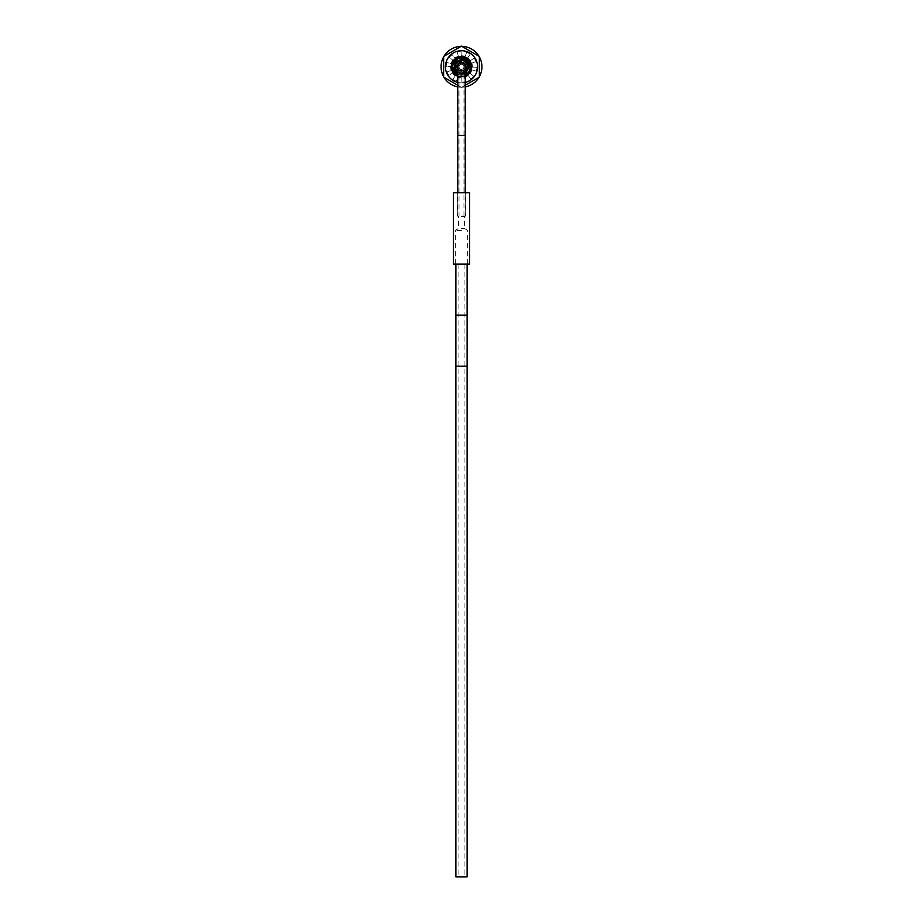 <?xml version="1.0" encoding="UTF-8"?>
<svg xmlns="http://www.w3.org/2000/svg" width="923" height="923" viewBox="0 0 923 923"><rect width="100%" height="100%" fill="white"/><g stroke="black" fill="none" stroke-linecap="round" stroke-linejoin="round"><path stroke-width="0.69" stroke-dasharray="4.62 3.46" d="M469.611 264.07L453.389 264.07M461.5 264.07L467.661 264.07L461.5 264.07M469.611 192.734L453.389 192.734M461.5 192.734L465.457 192.734L461.5 192.734M461.5 216.074L465.457 216.074L461.5 216.074M461.5 216.674L464.419 216.674L461.5 216.674M461.5 228.477L464.419 228.477L461.5 228.477M461.5 230.346L455.339 230.346L461.5 230.346M461.5 70.552A3.761 3.761 0 0 0 465.261 66.791A3.761 3.761 0 0 0 461.5 63.029A3.761 3.761 0 0 0 457.739 66.791A3.761 3.761 0 0 0 461.5 70.552A3.761 3.761 0 0 0 465.261 66.791A3.761 3.761 0 0 1 461.5 70.552A3.761 3.761 0 0 1 457.739 66.791A3.761 3.761 0 0 0 461.5 70.552M461.5 69.248A2.469 2.469 0 0 1 459.031 66.791A2.469 2.469 0 0 1 461.5 64.322A2.469 2.469 0 0 1 463.969 66.791A2.469 2.469 0 0 1 461.5 69.248A2.469 2.469 0 0 1 459.031 66.791A2.469 2.469 0 0 1 461.5 64.322A2.469 2.469 0 0 1 463.969 66.791A2.469 2.469 0 0 1 461.5 69.248A2.469 2.469 0 0 0 463.969 66.791A2.469 2.469 0 0 0 461.5 64.322M455.881 876.85L467.119 876.85M461.5 876.85L458.904 876.85L461.5 876.85M457.739 72.536A6.865 6.865 0 0 0 465.261 72.536M457.739 69.329A4.534 4.534 0 0 0 465.261 69.329M470.938 70.021L471.48 66.791C472.068 53.834 450.851 54.007 451.52 66.791C450.874 53.972 472.103 53.869 471.48 66.791C472.034 57.595 458.569 53.038 453.458 60.883L451.52 66.791C450.851 54.007 472.068 53.834 471.48 66.791C472.126 53.972 450.897 53.869 451.52 66.791C450.897 53.869 472.126 53.972 471.48 66.791C472.103 53.869 450.874 53.972 451.52 66.791L453.458 60.883C458.569 53.038 472.034 57.595 471.48 66.791C472.091 53.903 450.932 53.903 451.52 66.791C450.932 53.903 472.091 53.903 471.48 66.791C472.126 53.972 450.92 53.869 451.52 66.791C450.92 53.869 472.126 53.972 471.48 66.791C472.068 53.915 450.943 53.903 451.52 66.791C450.943 53.903 472.068 53.915 471.48 66.791C472.091 53.903 450.886 53.938 451.52 66.791C450.932 53.915 472.057 53.892 471.48 66.791C472.068 53.857 450.862 53.984 451.52 66.791C450.886 53.938 472.091 53.903 471.48 66.791C472.057 53.892 450.932 53.915 451.52 66.791C450.862 53.984 472.068 53.857 471.48 66.791C472.091 53.938 450.909 53.892 451.52 66.791C450.92 53.672 472.576 54.076 471.468 67.16A9.98 9.98 0 0 1 471.341 68.429C474.18 54.745 450.978 52.819 451.52 66.791C450.909 53.892 472.091 53.938 471.48 66.791C472.068 53.834 450.862 54.007 451.52 66.791C453.078 75.098 457.912 78.063 466.011 75.686C469.495 73.759 471.318 70.794 471.48 66.791C472.091 79.678 450.886 79.632 451.52 66.791C450.886 79.632 472.091 79.678 471.48 66.791C472.068 79.666 450.932 79.666 451.52 66.791C450.932 79.666 472.068 79.666 471.48 66.791C472.115 79.632 450.909 79.678 451.52 66.791C450.909 79.678 472.115 79.632 471.48 66.791C472.08 79.655 450.943 79.678 451.52 66.791C450.943 79.678 472.08 79.655 471.48 66.791C472.149 79.574 450.943 79.747 451.52 66.791C450.943 79.747 472.149 79.574 471.48 66.791C472.103 79.69 450.897 79.632 451.52 66.791C450.897 79.632 472.103 79.69 471.48 66.791L471.341 68.417L471.48 66.791C472.103 79.632 450.897 79.69 451.52 66.791C450.886 78.674 470.049 80.174 471.341 68.417C470.049 80.174 450.886 78.674 451.52 66.791C450.862 79.574 472.068 79.736 471.48 66.791C472.068 79.736 450.862 79.574 451.52 66.791L451.982 69.779C454.67 80.451 472.08 77.855 471.48 66.791C472.08 77.855 454.67 80.451 451.982 69.779L451.52 66.791C450.897 79.69 472.103 79.632 471.48 66.791C472.057 79.678 450.92 79.666 451.52 66.791C450.92 79.666 472.057 79.678 471.48 66.791C472.091 79.678 450.886 79.643 451.52 66.791M457.739 74.255L465.261 73.875M459.262 60.214C471.157 56.315 470.672 77.682 458.962 73.252C446.478 67.794 463.565 51.873 468.134 64.714C471.711 76.713 450.378 75.674 455.097 64.091C460.116 52.611 475.737 67.183 464.638 72.986C458.408 76.609 451.255 67.806 456.077 62.452C462.446 58.126 466.565 59.707 468.434 67.16C468.469 74.371 457.266 76.182 455.027 69.317C452.016 62.764 461.465 56.488 466.334 61.806C471.791 66.514 465.803 76.148 459.158 73.332C452.235 71.302 453.712 60.053 460.923 59.868C468.065 58.853 471.376 69.686 464.892 72.848C458.823 76.736 451.301 68.233 455.904 62.683C459.827 56.626 470.176 61.241 468.296 68.21C464.569 74.936 460.185 75.398 455.143 69.583C451.855 63.168 461.027 56.499 466.127 61.61C471.78 66.087 466.184 75.963 459.435 73.425C452.731 68.29 453.135 63.779 460.635 59.903C467.719 58.576 471.491 69.271 465.146 72.698C459.239 76.84 451.37 68.66 455.731 62.914C459.4 56.707 469.945 60.883 468.353 67.921C464.188 75.259 459.666 75.49 454.797 68.59C455.074 60.906 458.777 58.518 465.907 61.414C471.734 65.66 466.565 75.755 459.712 73.505C452.812 68.648 453.02 64.125 460.346 59.937C467.373 58.334 471.584 68.856 465.388 72.536C459.654 76.921 451.462 69.087 455.581 63.156C458.985 56.799 469.692 60.537 468.388 67.633C464.534 75.144 460.035 75.559 454.877 68.867C454.243 62.729 457.012 59.799 463.173 60.053C469.253 63.295 469.98 67.471 465.342 72.571C458.835 74.867 455.27 72.571 454.635 65.718C457.335 59.372 461.431 58.287 466.923 62.452C469.784 68.729 467.811 72.479 461.039 73.713C454.485 71.59 453.031 67.598 456.7 61.76C462.7 58.368 466.611 59.995 468.446 66.641C466.9 73.355 463.058 75.144 456.92 72.006C462.85 76.851 467.707 75.236 471.468 67.16M457.739 76.032L465.261 76.032M470.13 61.783L470.88 63.375M455.051 74.405L453.828 73.159M471.48 66.929L469.149 73.194M468.469 73.921L467.396 74.844M452.016 69.906L451.67 68.475M471.341 68.417L468.353 67.921L471.341 68.417C469.507 79.966 451.451 77.52 452.593 66.791C452.639 55.484 470.395 56.58 469.276 66.791C467.107 73.875 462.988 75.617 456.92 72.006M454.635 66.791A6.865 6.865 0 0 0 461.5 73.655A6.865 6.865 0 0 0 468.365 66.791A6.865 6.865 0 0 0 461.5 59.926A6.865 6.865 0 0 0 454.635 66.791M461.5 62.487L461.5 60.583C465.296 60.976 467.373 63.052 467.707 66.791C468.157 58.853 454.935 58.726 455.293 66.791A6.207 6.207 0 0 0 461.5 72.998A6.207 6.207 0 0 0 467.707 66.791A6.207 6.207 0 0 0 461.5 60.583A6.207 6.207 0 0 0 455.293 66.791C454.97 74.878 468.146 74.705 467.707 66.791C468.019 74.809 454.981 74.809 455.293 66.791C454.981 74.809 468.019 74.809 467.707 66.791C468.088 74.832 454.843 74.728 455.293 66.791C457.635 73.644 461.512 74.648 466.934 69.779L467.707 66.791C468.146 74.705 454.97 74.878 455.293 66.791C454.889 74.728 468.007 74.867 467.707 66.791L466.934 69.779C461.512 74.648 457.635 73.644 455.293 66.791C454.947 58.795 468.007 58.737 467.707 66.791C468.123 58.76 454.831 58.83 455.293 66.791C454.993 58.691 468.134 58.864 467.707 66.791C468.007 58.737 454.947 58.795 455.293 66.791C454.831 58.83 468.123 58.76 467.707 66.791C468.134 58.864 454.993 58.691 455.293 66.791C458.212 59.476 462.227 58.807 467.361 64.772C469.934 71.036 460.473 76.171 456.608 70.61C455.166 65.418 456.758 62.706 461.385 62.499C458.766 62.66 457.254 64.091 456.85 66.791C456.227 72.986 466.819 73.552 466.876 66.791C467.534 58.045 452.282 60.422 455.812 69.26L455.293 66.791C456.908 72.882 460.439 74.348 465.884 71.175C469.057 65.729 467.603 62.199 461.5 60.583L461.5 62.487C465.85 63.722 466.796 66.225 464.327 70.021C459.654 71.925 457.37 70.344 457.473 65.302C460.669 61.391 463.427 61.679 465.746 66.168C464.811 71.129 462.25 72.19 458.062 69.363C456.516 64.552 458.258 62.395 463.288 62.879C466.946 66.364 466.45 69.098 461.8 71.071C456.92 69.756 456.054 67.125 459.192 63.168C464.096 61.991 466.127 63.883 465.261 68.867C460.623 76.321 452.466 63.629 461.177 62.51C469.957 62.303 463.808 76.067 458.096 69.41C452.939 61.299 469.449 60.445 465.157 69.04C460.162 76.263 452.628 63.202 461.385 62.499M455.812 69.26A6.207 6.207 0 0 0 456.608 70.61M465.365 66.791A3.865 3.865 0 0 0 461.5 62.914A3.865 3.865 0 0 0 457.635 66.791A3.865 3.865 0 0 0 461.5 70.656A3.865 3.865 0 0 0 465.365 66.791M464.223 66.791A2.723 2.723 0 0 0 461.5 64.068A2.723 2.723 0 0 0 458.777 66.791A2.723 2.723 0 0 0 461.5 69.513A2.723 2.723 0 0 0 464.223 66.791A2.723 2.723 0 0 0 461.5 64.068A2.723 2.723 0 0 0 458.777 66.791A2.723 2.723 0 0 0 461.5 69.513A2.723 2.723 0 0 0 464.223 66.791M465.457 66.791A3.957 3.957 0 0 1 461.5 70.748A3.957 3.957 0 0 1 457.543 66.791A3.957 3.957 0 0 1 461.5 62.833A3.957 3.957 0 0 1 465.457 66.791M457.739 68.014A3.957 3.957 0 0 0 465.261 68.014M479.372 76.678A20.421 20.421 0 0 1 479.002 77.324M465.261 86.866A20.421 20.421 0 0 1 457.739 86.866M443.998 77.324A20.421 20.421 0 0 1 443.628 76.678M443.628 56.903A20.421 20.421 0 0 1 443.998 56.257M461.131 46.369A20.421 20.421 0 0 1 461.869 46.369M479.002 56.257A20.421 20.421 0 0 1 479.372 56.903M458.385 56.257L457.15 52.103A15.322 15.322 0 0 1 461.096 51.469L461.212 55.807A10.984 10.984 0 0 1 465.169 56.441L466.611 52.346A15.322 15.322 0 0 1 470.176 54.157L467.719 57.745A10.984 10.984 0 0 1 470.545 60.572L474.122 58.114A15.322 15.322 0 0 1 475.945 61.679L471.849 63.122A10.984 10.984 0 0 1 472.472 67.079L476.81 67.194A15.322 15.322 0 0 1 476.187 71.14L472.022 69.906A10.984 10.984 0 0 1 470.211 73.471L473.649 76.113A15.322 15.322 0 0 1 470.822 78.94L468.18 75.501A10.984 10.984 0 0 1 464.615 77.313L465.85 81.478A15.322 15.322 0 0 1 461.904 82.101L461.788 77.763A10.984 10.984 0 0 1 457.831 77.14L456.389 81.224A15.322 15.322 0 0 1 452.824 79.413L455.281 75.836A10.984 10.984 0 0 1 452.455 73.009L448.878 75.467A15.322 15.322 0 0 1 447.055 71.902L451.151 70.448A10.984 10.984 0 0 1 450.528 66.502L446.19 66.387A15.322 15.322 0 0 1 446.813 62.441L450.978 63.664A10.984 10.984 0 0 1 452.789 60.099L449.351 57.457A15.322 15.322 0 0 1 452.178 54.63L454.82 58.08A10.984 10.984 0 0 1 458.385 56.257L457.15 52.103A15.322 15.322 0 0 1 461.096 51.469L461.212 55.807A10.984 10.984 0 0 1 465.169 56.441L466.611 52.346A15.322 15.322 0 0 1 470.176 54.157L467.719 57.745A10.984 10.984 0 0 1 470.545 60.572L474.122 58.114A15.322 15.322 0 0 1 475.945 61.679L471.849 63.122A10.984 10.984 0 0 1 472.472 67.079L476.81 67.194A15.322 15.322 0 0 1 476.187 71.14L472.022 69.906A10.984 10.984 0 0 1 470.211 73.471L473.649 76.113A15.322 15.322 0 0 1 470.822 78.94L468.18 75.501A10.984 10.984 0 0 1 464.615 77.313L465.85 81.478A15.322 15.322 0 0 1 461.904 82.101L461.788 77.763A10.984 10.984 0 0 1 457.831 77.14L456.389 81.224A15.322 15.322 0 0 1 452.824 79.413L455.281 75.836A10.984 10.984 0 0 1 452.455 73.009L448.878 75.467A15.322 15.322 0 0 1 447.055 71.902L451.151 70.448A10.984 10.984 0 0 1 450.528 66.502L446.19 66.387A15.322 15.322 0 0 1 446.813 62.441L450.978 63.664A10.984 10.984 0 0 1 452.789 60.099L449.351 57.457A15.322 15.322 0 0 1 452.178 54.63L454.82 58.08A10.984 10.984 0 0 1 458.385 56.257M481.921 66.791A20.421 20.421 0 0 1 461.5 87.212A20.421 20.421 0 0 1 441.079 66.791A20.421 20.421 0 0 1 461.5 46.358A20.421 20.421 0 0 1 481.921 66.791M465.261 82.424A16.083 16.083 0 0 1 445.417 66.791A16.083 16.083 0 0 1 461.5 50.707A16.083 16.083 0 0 0 445.417 66.791A16.083 16.083 0 0 0 461.5 82.874A16.083 16.083 0 0 0 477.583 66.791A16.083 16.083 0 0 0 461.5 50.707A16.083 16.083 0 0 0 445.417 66.791A16.083 16.083 0 0 0 461.5 82.874A16.083 16.083 0 0 0 477.583 66.791A16.083 16.083 0 0 0 461.5 50.707A16.083 16.083 0 0 1 477.583 66.791A16.083 16.083 0 0 1 457.739 82.424M453.078 66.791A8.422 8.422 0 0 0 461.5 75.213A8.422 8.422 0 0 0 469.922 66.791A8.422 8.422 0 0 0 461.5 58.357A8.422 8.422 0 0 0 453.078 66.791A8.422 8.422 0 0 0 461.5 75.213A8.422 8.422 0 0 0 469.922 66.791A8.422 8.422 0 0 0 461.5 58.357A8.422 8.422 0 0 0 453.078 66.791A8.422 8.422 0 0 1 461.5 58.357A8.422 8.422 0 0 1 469.922 66.791A8.422 8.422 0 0 1 461.5 75.213A8.422 8.422 0 0 1 453.078 66.791A8.422 8.422 0 0 1 461.5 58.357A8.422 8.422 0 0 1 469.922 66.791A8.422 8.422 0 0 1 461.5 75.213A8.422 8.422 0 0 1 453.078 66.791M461.5 46.15L443.628 56.465L443.628 77.105L461.5 87.42L479.372 77.105L479.372 56.465L461.5 46.15L443.628 56.465L443.628 77.105L461.5 87.42L479.372 77.105L479.372 56.465L461.5 46.15L479.372 56.465L479.372 77.105L461.5 87.42L443.628 77.105L443.628 56.465L461.5 46.15M451.289 66.791A10.211 10.211 0 0 0 461.5 77.001A10.211 10.211 0 0 0 471.711 66.791A10.211 10.211 0 0 1 461.5 77.001A10.211 10.211 0 0 1 451.289 66.791A10.211 10.211 0 0 1 461.5 56.58A10.211 10.211 0 0 1 471.711 66.791A10.211 10.211 0 0 0 461.5 56.58A10.211 10.211 0 0 0 451.289 66.791A10.211 10.211 0 0 0 461.5 77.001A10.211 10.211 0 0 0 471.711 66.791A10.211 10.211 0 0 0 461.5 56.58A10.211 10.211 0 0 0 451.289 66.791M465.261 85.251L461.5 87.42L457.739 85.251M465.261 76.286A10.211 10.211 0 0 1 457.739 76.286M461.5 64.229A2.55 2.55 0 0 0 458.95 66.791A2.55 2.55 0 0 0 461.5 69.34A2.55 2.55 0 0 0 464.05 66.791A2.55 2.55 0 0 0 461.5 64.229A2.55 2.55 0 0 0 458.95 66.791A2.55 2.55 0 0 0 461.5 69.34A2.55 2.55 0 0 0 464.05 66.791A2.55 2.55 0 0 0 461.5 64.229M457.739 135.404L465.261 135.404M461.5 135.404L459.031 135.404L461.5 135.404M455.881 315.135L467.119 315.135M455.881 366.2L467.119 366.2M461.5 366.2L458.904 366.2L461.5 366.2M461.5 315.135L458.904 315.135L461.5 315.135M466.011 75.686L464.638 72.986L466.011 75.686M453.458 60.883L455.904 62.683L453.458 60.883M454.877 68.867L451.982 69.779L454.877 68.867M466.934 69.779L465.261 68.867L466.934 69.779M467.661 264.07L467.661 230.346L464.419 228.477L464.419 216.674L465.457 216.074L465.457 192.734M455.339 264.07L455.339 230.346L458.581 228.477L458.581 216.674L457.543 216.074L457.543 192.734M465.261 192.734L465.261 216.074M457.739 192.734L457.739 216.074M459.031 66.791L459.031 216.074M463.969 216.074L463.969 66.791M458.904 264.07L458.904 876.85M464.096 264.07L464.096 876.85"/><path stroke-width="1.38" d="M453.389 264.07L469.611 264.07L469.611 192.734L453.389 192.734L453.389 264.07M461.5 63.029A3.761 3.761 0 0 0 457.739 66.791A3.761 3.761 0 0 1 461.5 63.029A3.761 3.761 0 0 1 465.261 66.791A3.761 3.761 0 0 0 461.5 63.029M455.881 366.2L467.119 366.2L467.119 876.85L455.881 876.85L455.881 315.135L467.119 315.135L467.119 264.07M465.261 72.536A6.865 6.865 0 0 0 461.5 59.926A6.865 6.865 0 0 0 457.739 72.536M465.261 69.329A4.534 4.534 0 0 0 461.5 62.245A4.534 4.534 0 0 0 457.739 69.329M465.261 73.875L469.126 66.791C467.926 61.137 464.638 58.945 459.262 60.214C466.611 58.022 470.476 61.356 470.857 70.24A9.98 9.98 0 0 0 471.226 69.029C474.214 55.276 451.601 53.822 452.731 66.791L457.739 74.255M470.88 63.375L471.48 66.791L466.184 57.976L455.927 58.507L451.578 67.817L457.739 76.032L455.051 74.405M465.261 76.032L470.857 70.24L465.261 76.032L467.396 74.844M453.828 73.159L451.52 66.791L458.893 57.157L470.13 61.783M471.48 66.929L471.226 69.029M469.149 73.194L468.469 73.921M457.739 76.032L452.016 69.906M451.67 68.475L451.52 66.791M465.261 68.014A3.957 3.957 0 0 0 461.5 62.833A3.957 3.957 0 0 0 457.739 68.014M479.372 56.903A20.421 20.421 0 0 1 479.372 76.678M479.002 77.324A20.421 20.421 0 0 1 465.261 86.866M457.739 86.866A20.421 20.421 0 0 1 443.998 77.324M443.628 76.678A20.421 20.421 0 0 1 443.628 56.903M443.998 56.257A20.421 20.421 0 0 1 461.131 46.369M461.869 46.369A20.421 20.421 0 0 1 479.002 56.257M457.739 82.424A16.083 16.083 0 0 1 461.5 50.707A16.083 16.083 0 0 1 465.261 82.424M457.739 85.251L443.628 77.105L443.628 56.465L461.5 46.15L479.372 56.465L479.372 77.105L465.261 85.251M457.739 76.286A10.211 10.211 0 0 1 461.5 56.58A10.211 10.211 0 0 1 465.261 76.286M465.261 66.791L465.261 135.404L457.739 135.404L457.739 66.791M465.261 135.404L465.261 192.734M457.739 135.404L457.739 192.734M455.881 264.07L455.881 315.135M467.119 366.2L467.119 315.135"/></g></svg>
